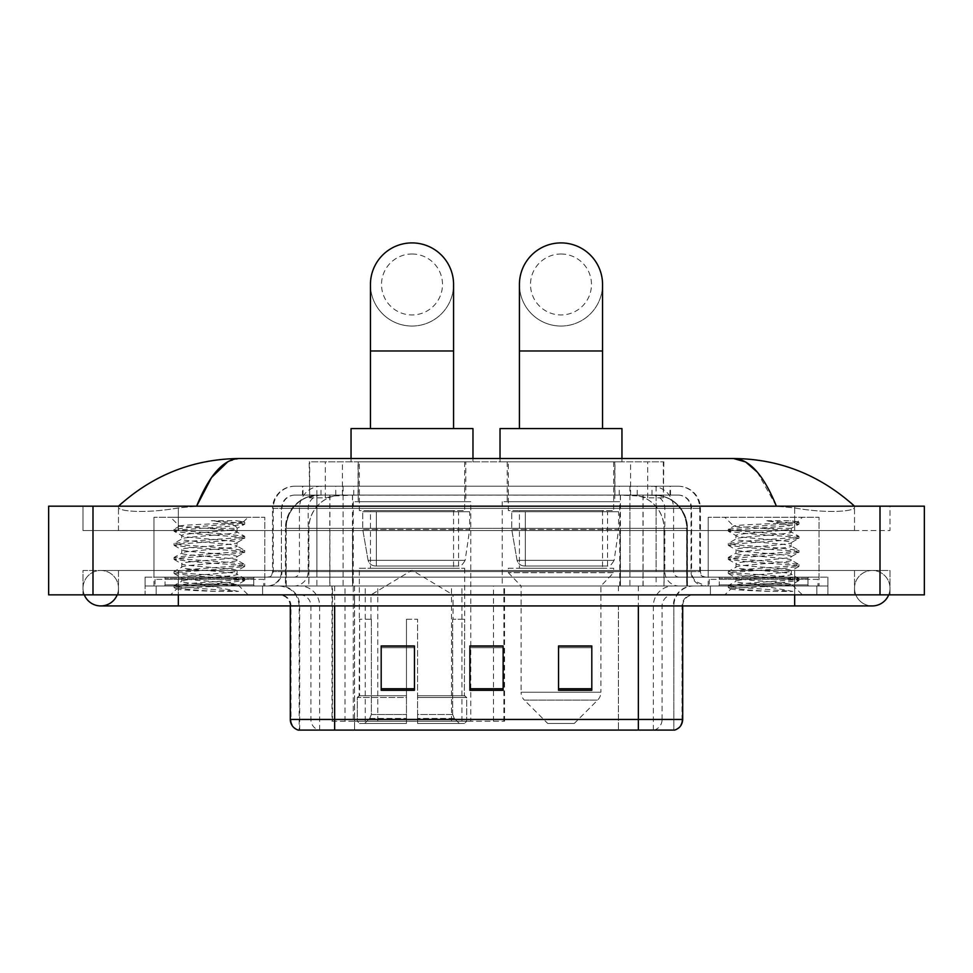 <?xml version="1.0" encoding="UTF-8"?>
<svg xmlns="http://www.w3.org/2000/svg" width="973" height="973" viewBox="0 0 973 973"><rect width="100%" height="100%" fill="white"/><g stroke="black" fill="none" stroke-linecap="round" stroke-linejoin="round"><path stroke-width="0.73" stroke-dasharray="4.87 3.65" d="M332 721.224L504.549 721.224L332 721.224L332 585.989L504.549 585.989L332 585.989M619.74 501.74L502.238 501.74L619.74 501.74L619.74 585.989L502.238 585.989L619.74 585.989M502.238 501.74L502.238 585.989M470.762 501.74L353.26 501.74L470.762 501.74L470.762 721.224L353.26 721.224L470.762 721.224M353.26 501.74L353.26 721.224M653.321 495.087L642.521 495.087L659.086 495.488C663.258 496.741 664.668 497.531 663.331 497.872L647.702 497.872L638.787 495.962L620.433 495.135L352.567 495.135L334.213 495.962L325.298 497.872L309.669 497.872L309.159 461.834L663.841 461.834L309.159 461.834M657.189 495.221A33.252 33.252 0 0 1 687.449 528.351L687.449 585.989L285.551 585.989L687.449 585.989M309.159 497.653L315.811 495.221L330.479 495.087L319.679 495.087M315.811 495.221A33.252 33.252 0 0 0 285.551 528.351L286.232 528.351L286.232 585.989M465.775 461.834L358.246 461.834L465.775 461.834L465.775 501.74L358.246 501.74L465.775 501.74M358.246 461.834L358.246 501.74M614.754 461.834L507.225 461.834L614.754 461.834L614.754 501.74L507.225 501.74L614.754 501.74M507.225 461.834L507.225 501.74M663.841 461.834L663.331 497.872L663.331 461.834M330.479 495.087L642.521 495.087M302.494 486.22L670.506 486.22L302.494 486.22L302.494 495.087L670.506 495.087L302.494 495.087M678.266 495.087L294.734 495.087L678.266 495.087A13.306 13.306 0 0 1 691.572 508.393L691.572 571.577L272.562 571.577A5.546 5.546 0 0 1 267.016 577.123L705.984 577.123L267.016 577.123M294.734 486.22L678.266 486.22L294.734 486.22A22.172 22.172 0 0 0 272.562 508.393L691.572 508.393L281.428 508.393L281.428 571.577A14.413 14.413 0 0 1 267.016 585.989L705.984 585.989L267.016 585.989M678.266 486.22A22.172 22.172 0 0 1 700.438 508.393L700.438 571.577L629.908 571.577L629.908 577.123M807.955 577.123L719.278 577.123L807.955 577.123L807.955 585.989L719.278 585.989L807.955 585.989L807.955 579.336L719.278 579.336L807.955 579.336M719.278 577.123L719.278 579.336M253.722 577.123L165.045 577.123L253.722 577.123L253.722 585.989L165.045 585.989L253.722 585.989L253.722 579.336L165.045 579.336L253.722 579.336M165.045 577.123L165.045 579.336M145.086 577.123L178.339 577.123L145.086 577.123L145.086 585.989L827.914 585.989L145.086 585.989L145.086 594.856L178.339 594.856L145.086 594.856L145.086 585.989L827.914 585.989L827.914 594.856L178.339 594.856L827.914 594.856L827.914 585.989L145.086 585.989L145.086 594.856L145.086 577.123M794.661 577.123L178.339 577.123L827.914 577.123L794.661 577.123L794.661 594.856L178.339 594.856L827.914 594.856L827.914 585.989L827.914 594.856L118.487 594.856L889.991 594.856L178.339 594.856L794.661 594.856L794.661 577.123M827.914 577.123L827.914 585.989L827.914 577.123M262.588 585.989L262.588 594.856L156.179 594.856L262.588 594.856L156.179 594.856L262.588 594.856L262.588 585.989L156.179 585.989L156.179 594.856L156.179 585.989L262.588 585.989M816.821 585.989L816.821 594.856L710.412 594.856L816.821 594.856L710.412 594.856L816.821 594.856L816.821 585.989L710.412 585.989L710.412 594.856L710.412 585.989L816.821 585.989M263.695 579.336L155.06 579.336L263.695 579.336L263.695 585.989L155.06 585.989L263.695 585.989M155.06 579.336L155.06 585.989M817.94 579.336L709.305 579.336L817.94 579.336L817.94 585.989L709.305 585.989L817.94 585.989M709.305 579.336L709.305 585.989M673.292 730.091L638.361 730.091L673.839 730.091L673.839 605.936A19.959 19.959 0 0 1 693.785 585.989L279.215 585.989L693.785 585.989M299.161 730.091L334.639 730.091L299.161 730.091L299.161 605.936L682.705 605.936A11.08 11.08 0 0 1 693.785 594.856L279.215 594.856L693.785 594.856M298.285 730.091L674.715 730.091M719.278 585.989L807.955 585.989L719.278 585.989M165.045 585.989L253.722 585.989L165.045 585.989M591.803 688.75L591.803 645.95L591.803 690.295L558.551 690.295L558.551 646.181L558.551 690.295L591.803 690.295L591.803 646.4L591.803 690.295L591.803 647.714L558.551 647.714L558.551 690.295L558.551 645.95L591.803 645.95L558.551 645.95L591.803 645.95L591.803 688.75L558.551 688.75M414.449 688.75L414.449 645.95L414.449 690.295L381.197 690.295L381.197 646.181L381.197 690.295L414.449 690.295L414.449 646.4L414.449 690.295L414.449 647.714L381.197 647.714L381.197 690.295L381.197 645.95L414.449 645.95L381.197 645.95L414.449 645.95L414.449 688.75L381.197 688.75M503.126 688.75L503.126 645.95L503.126 690.295L469.874 690.295L469.874 646.181L469.874 690.295L503.126 690.295L503.126 646.4L503.126 690.295L503.126 647.714L469.874 647.714L469.874 690.295L469.874 645.95L503.126 645.95L469.874 645.95L503.126 645.95L503.126 688.75L469.874 688.75M334.639 594.856L334.639 730.091L638.361 730.091L638.361 605.936L299.161 605.936C297.981 593.822 291.328 587.169 279.215 585.989M503.126 647.714L503.126 646.4L503.126 647.714L469.874 647.714L469.874 690.295L503.126 690.295L503.126 647.714M414.449 647.714L414.449 646.4L414.449 647.714L381.197 647.714L381.197 690.295L414.449 690.295L414.449 647.714M591.803 647.714L591.803 646.4L591.803 647.714L558.551 647.714L558.551 690.295L591.803 690.295L591.803 647.714M503.126 646.181L469.874 646.181M414.449 646.181L381.197 646.181M591.803 646.181L558.551 646.181M854.513 588.203A17.733 17.733 0 0 1 872.246 570.47A17.733 17.733 0 0 1 888.69 594.856A17.733 17.733 0 0 0 889.991 588.203A17.733 17.733 0 0 1 888.69 594.856A17.733 17.733 0 0 0 872.246 570.47A17.733 17.733 0 0 0 854.513 588.203A17.733 17.733 0 0 0 872.246 605.936A17.733 17.733 0 0 1 854.513 588.203A17.733 17.733 0 0 0 872.246 605.936A17.733 17.733 0 0 1 854.513 588.203M118.487 588.203A17.733 17.733 0 0 0 100.754 570.47A17.733 17.733 0 0 0 84.31 594.856A17.733 17.733 0 0 1 83.009 588.203A17.733 17.733 0 0 0 84.31 594.856A17.733 17.733 0 0 1 100.754 570.47A17.733 17.733 0 0 1 118.487 588.203A17.733 17.733 0 0 1 100.754 605.936A17.733 17.733 0 0 0 118.487 588.203A17.733 17.733 0 0 1 117.186 594.856A17.733 17.733 0 0 0 118.487 588.203M708.198 585.989L708.198 517.259L708.198 577.123L819.047 577.123L819.047 517.259L708.198 517.259L819.047 517.259L708.198 517.259L819.047 517.259L819.047 585.989L708.198 585.989L819.047 585.989M153.953 585.989L153.953 517.259L153.953 577.123L264.802 577.123L264.802 517.259L153.953 517.259L264.802 517.259L153.953 517.259L264.802 517.259L264.802 585.989L153.953 585.989L264.802 585.989M318.694 495.087L654.075 495.087L318.694 495.087A33.252 33.252 0 0 0 285.442 528.351L329.786 528.351L329.786 585.989L285.442 585.989L687.339 585.989L329.786 585.989M654.075 495.087A33.252 33.252 0 0 1 687.339 528.351L687.339 585.989M854.513 506.179C819.789 474.824 779.47 458.94 733.545 458.514L239.455 458.514C193.7 458.867 153.369 474.751 118.487 506.179L118.487 507.176C117.526 511.555 146.461 513.683 178.339 507.942L196.619 506.179L776.381 506.179L794.661 507.942C826.393 513.671 855.474 511.579 854.513 507.176L854.513 506.179L854.513 507.176C855.474 511.555 826.539 513.683 794.661 507.942L776.381 506.179L196.619 506.179L178.339 507.942C146.607 513.671 117.526 511.579 118.487 507.176L118.487 506.179M924.35 506.179L924.35 594.856L48.65 594.856L48.65 506.179L924.35 506.179M178.339 506.179L794.661 506.179L178.339 506.179L178.339 530.565L889.991 530.565L889.991 506.179L794.661 506.179L889.991 506.179L889.991 530.565L83.009 530.565L83.009 506.179L83.009 530.565L794.661 530.565L118.487 530.565L178.339 530.565L178.339 506.179M83.009 594.856L178.339 594.856L83.009 594.856L83.009 570.47L889.991 570.47L889.991 594.856L889.991 570.47L83.009 570.47L83.009 594.856M794.661 594.856L794.661 570.47L794.661 594.856L794.661 570.47L178.339 570.47L854.513 570.47L178.339 570.47L794.661 570.47L794.661 605.936L794.661 588.203L794.661 605.936L178.339 605.936L178.339 570.47L118.487 570.47L178.339 570.47L178.339 594.856M854.513 570.47L854.513 594.856L854.513 570.47M118.487 570.47L118.487 594.856L118.487 570.47M854.513 530.565L794.661 530.565L854.513 530.565L854.513 507.176L854.513 530.565M118.487 530.565L118.487 507.176L118.487 530.565M757.201 472.002L776.381 506.179M227.95 461.628L239.455 458.514M254.829 585.989L163.926 585.989L254.829 585.989A1.107 1.107 0 0 1 253.722 584.882L165.045 584.882L253.722 584.882L253.722 578.23A1.107 1.107 0 0 1 254.829 577.123L163.926 577.123L254.829 577.123M163.926 585.989A1.107 1.107 0 0 0 165.045 584.882L165.045 578.23A1.107 1.107 0 0 0 163.926 577.123M264.802 577.123L153.953 577.123M179.616 526.052L179.543 526.223C176.709 524.617 244.965 523.146 243.676 521.759L235.977 520.725L211.372 520.725C228.485 522.939 237.035 525.481 236.998 528.351L207.419 528.351L179.543 526.223L170.579 517.259L248.176 517.259L170.579 517.259M238.543 591.389L196.947 583.764L237.765 584.432C240.501 586.038 175.322 587.522 176.539 588.896C178.752 589.747 191.742 590.575 215.519 591.389L238.543 591.389L178.777 586.877L174.24 585.478L191.717 583.35L239.978 579.835L244.515 578.449L227.05 576.32L178.777 572.793L174.24 571.406L191.717 569.278L239.978 565.763L244.515 564.364L227.05 562.236L178.777 558.721L174.045 557.541L191.717 555.206L239.978 551.679L244.709 550.511L227.05 548.164L178.777 544.637L174.045 543.469L191.717 541.122L239.978 537.607L244.709 536.427L227.05 534.08L178.777 530.565L174.045 529.397L191.717 527.05L239.978 523.523L244.709 522.355L243.627 521.613L248.176 517.259M234.055 583.764C222.671 581.757 180.066 579.786 181.671 577.78C179.969 575.444 238.786 573.085 237.096 570.75C238.786 568.402 179.969 566.043 181.671 563.708C179.969 561.36 238.786 559.013 237.096 556.665C238.786 554.33 179.969 551.971 181.671 549.623C179.969 547.288 238.786 544.929 237.096 542.593L237.096 546.108L244.515 550.292M215.519 591.389L191.717 589.808L174.045 587.461L178.777 586.293L227.05 582.766L244.709 580.419L239.978 579.251L191.717 575.736L174.045 573.389L178.777 572.209L227.05 568.694L244.709 566.347L239.978 565.167L191.717 561.652L174.045 559.305L178.777 558.137L227.05 554.61L244.515 552.482L237.096 556.665L237.096 560.18C238.786 557.845 179.969 555.486 181.671 553.151C179.969 550.803 238.786 548.456 237.096 546.108C238.786 543.761 179.969 541.414 181.671 539.066L174.24 543.25M244.515 552.482L239.978 551.095L191.717 547.58L174.045 545.233L178.777 544.053L227.05 540.538L244.515 538.41L237.096 542.593C238.786 540.246 179.969 537.899 181.671 535.551L181.671 539.066C179.969 536.731 238.786 534.372 237.096 532.036L244.515 536.208M244.515 538.41L239.978 537.011L191.717 533.496L174.24 531.367L181.671 535.551C179.969 533.204 238.786 530.857 237.096 528.509L237.096 532.036C235.186 530.808 225.298 529.58 207.419 528.351M244.515 566.566L237.096 570.75L237.096 574.265C238.786 571.917 179.969 569.57 181.671 567.223C179.969 564.887 238.786 562.528 237.096 560.18L244.515 564.364M174.24 545.452L181.915 549.915L181.671 553.151L174.24 557.322M196.947 583.764C187.254 582.961 182.158 582.146 181.671 581.307C179.969 578.959 238.786 576.612 237.096 574.265L244.515 578.449M174.24 559.524L181.915 563.987L181.671 567.223L174.24 571.406M174.24 573.608L181.915 578.071L181.671 581.307L174.24 585.478M174.24 531.367L178.777 529.981L227.05 526.454L244.515 524.325L236.998 528.351M244.515 580.638L237.692 584.615L248.176 594.856L170.579 594.856L248.176 594.856M174.24 587.68L176.6 589.054L170.579 594.856M244.515 522.136L235.977 520.725M244.515 524.325L239.978 522.939L211.372 520.725M412.005 326.052A41.571 41.571 0 0 0 453.576 284.481A41.571 41.571 0 0 1 412.005 326.052A41.571 41.571 0 0 0 453.576 284.481A41.571 41.571 0 0 0 412.005 242.909A41.571 41.571 0 0 0 370.445 284.481A41.571 41.571 0 0 0 412.005 326.052A41.571 41.571 0 0 1 370.445 284.481M412.005 254.002A30.479 30.479 0 0 1 442.496 284.481A30.479 30.479 0 0 1 412.005 314.96A30.479 30.479 0 0 1 381.525 284.481A30.479 30.479 0 0 1 412.005 254.002M370.445 428.582L453.576 428.582L370.445 428.582M370.993 619.242L370.993 594.856L453.029 594.856L412.005 570.214L370.993 594.856L453.029 594.856L453.029 619.242M452.652 714.486L452.652 619.242L452.652 714.486L454.282 718.415L459.353 723.438L417.551 723.438L464.486 723.438L417.551 723.438L417.551 721.224L466.712 721.224L417.551 721.224L417.551 697.495L466.712 697.495L417.551 697.495L417.551 695.731L464.924 695.731L417.551 695.731L417.551 723.438L464.486 723.438L466.712 721.224L466.712 697.495L464.376 695.731L464.668 619.242L464.376 695.731L466.712 697.495L466.712 721.224L464.486 723.438L459.353 723.438L454.282 718.415L452.652 714.486L417.551 714.486L417.551 723.438L417.551 619.242L417.551 714.486L452.652 714.486M406.471 619.242L417.551 619.242L406.471 619.242L406.471 695.731L359.645 695.731L406.471 695.731L406.471 619.242L406.471 714.486L406.471 619.242L417.551 619.242L417.551 695.731L417.551 619.242L406.471 619.242M371.37 619.242L371.37 714.486L369.74 718.415L364.668 723.438L406.471 723.438L406.471 714.486L406.471 723.438L359.536 723.438L406.471 723.438L406.471 721.224L406.471 723.438L359.536 723.438L357.31 721.224L406.471 721.224L357.31 721.224L357.31 697.495L406.471 697.495L406.471 721.224L406.471 697.495L357.31 697.495L359.098 695.731L406.471 695.731L406.471 697.495L406.471 695.731L359.098 695.731L359.645 619.242L359.645 695.731L357.31 697.495L357.31 721.224L359.536 723.438L364.668 723.438L369.74 718.415L371.37 714.486L371.37 619.242L359.353 619.242L371.37 619.242M359.353 568.256L464.668 568.256L359.353 568.256L359.353 619.242M464.668 568.256L464.668 619.242M370.445 510.606L453.576 510.606L370.445 510.606L370.445 568.256L453.576 568.256L370.445 568.256M453.576 510.606L453.576 568.256M359.353 461.834L464.668 461.834L359.353 461.834L359.353 510.606L464.668 510.606L359.353 510.606M464.668 461.834L464.668 510.606M351.046 458.514L351.046 461.834L472.975 461.834L351.046 461.834M472.975 458.514L472.975 461.834M351.046 428.582L472.975 428.582M464.376 619.242L452.652 619.242L464.376 619.242M469.655 511.713L362.747 511.713L469.655 511.713L469.655 529.458L362.747 529.458L362.747 511.713L362.747 529.458L368.086 560.339C369.412 564.145 372.16 566.043 376.344 566.031L458.563 566.031L376.344 566.031L376.344 511.713L376.344 566.031C372.173 566.055 369.424 564.158 368.086 560.339L362.747 529.458L469.655 529.458L465.155 560.339L368.086 560.339L465.155 560.339C462.297 565.143 460.095 567.04 458.575 566.031L458.563 511.713L376.344 511.713L458.563 511.713M560.995 326.052A41.571 41.571 0 0 0 602.555 284.481A41.571 41.571 0 0 1 560.995 326.052A41.571 41.571 0 0 0 602.555 284.481A41.571 41.571 0 0 0 560.995 242.909A41.571 41.571 0 0 0 519.424 284.481A41.571 41.571 0 0 0 560.995 326.052A41.571 41.571 0 0 1 519.424 284.481M560.995 254.002A30.479 30.479 0 0 1 591.475 284.481A30.479 30.479 0 0 1 560.995 314.96A30.479 30.479 0 0 1 530.504 284.481A30.479 30.479 0 0 1 560.995 254.002M519.424 428.582L602.555 428.582L519.424 428.582M574.289 723.438L547.69 723.438L524.325 700.086L597.653 700.086L524.325 700.086A11.08 11.08 0 0 1 521.09 692.241L600.9 692.241A11.08 11.08 0 0 1 597.653 700.086L574.289 723.438L547.69 723.438M600.9 585.989L521.09 585.989L521.09 692.241L600.9 692.241L600.9 585.989L613.647 572.683L508.332 572.683L613.647 572.683L613.647 568.256L508.332 568.256L508.332 572.683L521.09 585.989L600.9 585.989M519.424 510.606L602.555 510.606L519.424 510.606L519.424 568.256L602.555 568.256L519.424 568.256M602.555 510.606L602.555 568.256M508.332 461.834L613.647 461.834L508.332 461.834L508.332 510.606L613.647 510.606L508.332 510.606M613.647 461.834L613.647 510.606M500.025 458.514L500.025 461.834L621.954 461.834L500.025 461.834M621.954 458.514L621.954 461.834M500.025 428.582L621.954 428.582M508.332 568.256L613.647 568.256M618.633 511.713L511.725 511.713L618.633 511.713L618.633 529.458L511.725 529.458L511.725 511.713L511.725 529.458L517.064 560.339C518.39 564.145 521.139 566.043 525.323 566.031L607.541 566.031L525.323 566.031L525.323 511.713L525.323 566.031C521.151 566.055 518.402 564.158 517.064 560.339L511.725 529.458L618.633 529.458L614.133 560.339L517.064 560.339L614.133 560.339C611.275 565.143 609.086 567.04 607.553 566.031L525.311 566.031L607.553 566.031M809.074 585.989L718.171 585.989L809.074 585.989A1.107 1.107 0 0 1 807.955 584.882L719.278 584.882L807.955 584.882L807.955 578.23A1.107 1.107 0 0 1 809.074 577.123L718.171 577.123L809.074 577.123M718.171 585.989A1.107 1.107 0 0 0 719.278 584.882L719.278 578.23A1.107 1.107 0 0 0 718.171 577.123M819.047 577.123L708.198 577.123M792.788 591.389L751.18 583.764L788.3 583.764L791.998 584.432C794.746 586.038 729.568 587.522 730.784 588.896C732.985 589.747 745.987 590.575 769.765 591.389L792.788 591.389L733.022 586.877L728.485 585.478L745.95 583.35L794.223 579.835L798.76 578.449L781.283 576.32L733.022 572.793L728.485 571.406L745.95 569.278L794.223 565.763L798.76 564.364L781.283 562.236L733.022 558.721L728.29 557.541L745.95 555.206L794.223 551.679L798.955 550.511L781.283 548.164L733.022 544.637L728.29 543.469L745.95 541.122L794.223 537.607L798.955 536.427L781.283 534.08L733.022 530.565L728.29 529.397L733.788 526.223C730.954 524.617 799.21 523.146 797.921 521.759L790.222 520.725L765.617 520.725C782.73 522.939 791.268 525.481 791.244 528.351L761.652 528.351L733.788 526.223L724.824 517.259L802.421 517.259L724.824 517.259M728.485 529.178L745.95 527.05L794.223 523.523L798.955 522.355L797.86 521.613L802.421 517.259M788.3 583.764C776.916 581.757 734.311 579.786 735.904 577.78C734.214 575.444 793.031 573.085 791.329 570.75C793.031 568.402 734.214 566.043 735.904 563.708C734.214 561.36 793.031 559.013 791.329 556.665C793.031 554.33 734.214 551.971 735.904 549.623C734.214 547.288 793.031 544.929 791.329 542.593L791.329 546.108L798.76 550.292M769.765 591.389L745.95 589.808L728.29 587.461L733.022 586.293L781.283 582.766L798.955 580.419L794.223 579.251L745.95 575.736L728.29 573.389L733.022 572.209L781.283 568.694L798.955 566.347L794.223 565.167L745.95 561.652L728.29 559.305L733.022 558.137L781.283 554.61L798.76 552.482L791.329 556.665L791.329 560.18C793.031 557.845 734.214 555.486 735.904 553.151C734.214 550.803 793.031 548.456 791.329 546.108C793.031 543.761 734.214 541.414 735.904 539.066L728.485 543.25M798.76 552.482L794.223 551.095L745.95 547.58L728.29 545.233L733.022 544.053L781.283 540.538L798.76 538.41L791.329 542.593C793.031 540.246 734.214 537.899 735.904 535.551L735.904 539.066C734.214 536.731 793.031 534.372 791.329 532.036L798.76 536.208M798.76 538.41L794.223 537.011L745.95 533.496L728.485 531.367L735.904 535.551C734.214 533.204 793.031 530.857 791.329 528.509L791.329 532.036C789.431 530.808 779.531 529.58 761.652 528.351M798.76 566.566L791.329 570.75L791.329 574.265C793.031 571.917 734.214 569.57 735.904 567.223C734.214 564.887 793.031 562.528 791.329 560.18L798.76 564.364M728.485 545.452L736.16 549.915L735.904 553.151L728.485 557.322M751.18 583.764C741.487 582.961 736.403 582.146 735.904 581.307C734.214 578.959 793.031 576.612 791.329 574.265L798.76 578.449M728.485 559.524L736.16 563.987L735.904 567.223L728.485 571.406M728.485 573.608L736.16 578.071L735.904 581.307L728.485 585.478M728.485 531.367L733.022 529.981L781.283 526.454L798.76 524.325L791.244 528.351M798.76 580.638L791.925 584.615L802.421 594.856L724.824 594.856L802.421 594.856M728.485 587.68L730.845 589.054L724.824 594.856M798.76 522.136L790.222 520.725M798.76 524.325L794.223 522.939L765.617 520.725M332.511 721.224L332.511 585.989M309.669 497.872L309.669 461.834M313.914 495.488A33.252 32.754 -90 0 0 286.232 528.351L687.449 528.351L643.104 528.351L643.104 585.989M686.768 585.989L686.768 528.351A33.252 32.754 90 0 0 659.086 495.488M329.896 495.087L329.896 528.351L285.551 528.351L285.551 585.989M620.433 495.135L620.433 585.989M638.787 495.962A33.252 32.754 90 0 1 664.097 528.351L664.097 585.989M352.567 495.135L352.567 585.989M334.213 495.962A33.252 32.754 -90 0 0 308.903 528.351L308.903 585.989M643.104 495.087L643.104 528.351L329.896 528.351L329.896 585.989M342.411 495.16L342.411 461.834M325.298 497.872L325.298 461.834M358.052 495.16L358.052 461.834M614.948 495.16L614.948 461.834M647.702 497.872L647.702 461.834M630.589 495.16L630.589 461.834M377.767 721.224L377.767 585.989M345.014 721.224L345.014 585.989M451.508 721.224L451.508 585.989M461.92 721.224L461.92 585.989M503.88 721.224L503.88 585.989M493.469 721.224L493.469 646.181M493.469 645.95L493.469 585.989M365.252 721.224L365.252 585.989M335.758 495.087L335.758 486.22M629.908 486.22L629.908 508.393L700.438 508.393L656.094 508.393L656.094 495.087M343.092 486.22L343.092 571.577L281.975 571.577A14.413 14.194 90 0 1 267.782 585.989M316.906 577.123L316.906 571.577L656.094 571.577L656.094 508.393L656.094 571.577L691.572 571.577L692.618 576.989L695.476 581.44L705.984 585.989M656.094 486.22L656.094 508.393L272.562 508.393L272.562 571.577L700.438 571.577C700.767 574.946 702.615 576.794 705.984 577.123M294.734 495.087C288.932 495.354 284.834 498.127 282.401 503.394L281.428 508.393L281.428 571.577L316.906 571.577L316.906 486.22M705.218 577.123A5.546 5.461 -90 0 1 699.757 571.577L699.757 508.393A22.172 21.832 90 0 0 677.926 486.22M178.339 577.123L178.339 585.989L178.339 577.123M321.26 486.22A22.172 21.832 -90 0 0 299.429 508.393L299.429 571.577A5.546 5.461 90 0 1 293.968 577.123M295.074 486.22A22.172 21.832 -90 0 0 273.243 508.393L273.243 571.577A5.546 5.461 90 0 1 267.782 577.123M651.74 486.22A22.172 21.832 90 0 1 673.571 508.393L673.571 571.577A5.546 5.461 -90 0 0 679.032 577.123M295.074 495.087A13.306 13.099 -90 0 0 281.975 508.393L629.908 508.393L629.908 571.577L343.092 571.577L343.092 577.123M656.094 577.123L656.094 585.989M343.092 495.087L343.092 585.989M321.26 495.087A13.306 13.099 -90 0 0 308.161 508.393L308.161 571.577A14.413 14.194 90 0 1 293.968 585.989M316.906 495.087L316.906 585.989M677.926 495.087A13.306 13.099 90 0 1 691.025 508.393L691.025 571.577A14.413 14.194 -90 0 0 705.218 585.989M651.74 495.087A13.306 13.099 90 0 1 664.839 508.393L664.839 571.577A14.413 14.194 -90 0 0 679.032 585.989M629.908 495.087L629.908 585.989M303.004 495.087L303.004 486.22M320.981 495.087L320.981 486.22M353.734 495.087L353.734 486.22M619.266 495.087L619.266 486.22M652.019 495.087L652.019 486.22M669.996 495.087L669.996 486.22M637.242 495.087L637.242 486.22M654.233 730.091A11.08 10.922 90 0 0 662.09 719.448L354.573 719.448L354.573 605.936L618.427 605.936L618.427 730.091L618.427 605.936L673.292 605.936A19.959 19.655 -90 0 1 692.946 585.989M638.361 594.856L638.361 605.936L290.295 605.936L354.573 605.936L354.573 594.856M682.705 605.936L638.361 605.936L673.839 605.936L673.839 730.091M354.573 585.989L354.573 730.091L354.573 719.448L290.295 719.448M298.833 730.091A11.08 10.922 -90 0 1 290.976 719.448L290.976 605.936A11.08 10.922 90 0 0 280.054 594.856M299.988 594.856A11.08 10.922 90 0 1 310.91 605.936L310.91 719.448A11.08 10.922 -90 0 0 318.767 730.091M674.167 730.091A11.08 10.922 90 0 0 682.024 719.448L662.09 719.448L662.09 605.936A11.08 10.922 -90 0 1 673.012 594.856M682.705 719.448L682.024 719.448L682.024 605.936A11.08 10.922 -90 0 1 692.946 594.856M618.427 585.989L618.427 594.856M653.357 730.091L653.357 605.936A19.959 19.655 -90 0 1 673.012 585.989M299.708 730.091L299.708 605.936A19.959 19.655 90 0 0 280.054 585.989M319.643 730.091L319.643 605.936A19.959 19.655 90 0 0 299.988 585.989M334.639 585.989L334.639 605.936M638.361 585.989L638.361 605.936M318.864 495.087A33.252 32.754 -90 0 0 286.111 528.351L285.442 528.351L285.442 585.989M642.995 495.087L642.995 528.351L687.339 528.351L686.658 528.351L686.658 585.989M329.786 495.087L329.786 528.351L642.995 528.351L642.995 585.989M880.006 506.179L880.006 594.856M92.994 506.179L92.994 594.856M794.661 530.565L794.661 506.179L794.661 530.565M178.339 530.565L178.339 507.942L178.339 530.565M653.917 495.087A33.252 32.754 -90 0 1 686.658 528.351L663.987 528.351L663.987 585.989M631.234 495.087A33.252 32.754 90 0 1 663.987 528.351L620.324 528.351L620.324 585.989M620.324 495.087L620.324 528.351L352.457 528.351L352.457 585.989M352.457 495.087L352.457 528.351L308.794 528.351L308.794 585.989M341.535 495.087A33.252 32.754 90 0 0 308.794 528.351L286.111 528.351L286.111 585.989M253.722 578.23L165.045 578.23L253.722 578.23M453.576 350.985L370.445 350.985M371.37 714.486L406.471 714.486L371.37 714.486M454.282 718.415L417.551 718.415L454.282 718.415M369.74 718.415L406.471 718.415L369.74 718.415M602.555 350.985L519.424 350.985M807.955 578.23L719.278 578.23L807.955 578.23M504.549 721.224L504.549 585.989M670.506 495.087L670.506 486.22M290.295 605.936C289.638 599.21 285.953 595.512 279.215 594.856M794.661 570.47L872.246 570.47L794.661 570.47M178.339 570.47L100.754 570.47L178.339 570.47M178.339 605.936L100.754 605.936M794.661 605.936L872.246 605.936M174.045 585.697L174.045 587.461M244.709 578.667L244.709 580.419M174.045 571.625L174.045 573.389M244.709 564.583L244.709 566.347M174.045 557.541L174.045 559.305M244.709 550.511L244.709 552.263M174.045 543.469L174.045 545.233M244.709 536.427L244.709 538.191M174.045 529.397L174.045 531.149M244.709 522.355L244.709 524.106M179.604 526.052L174.24 529.178M607.541 566.031L607.541 511.713M728.29 585.697L728.29 587.461M798.955 578.667L798.955 580.419M728.29 571.625L728.29 573.389M798.955 564.583L798.955 566.347M728.29 557.541L728.29 559.305M798.955 550.511L798.955 552.263M728.29 543.469L728.29 545.233M798.955 536.427L798.955 538.191M728.29 529.397L728.29 531.149M798.955 522.355L798.955 524.106"/><path stroke-width="1.46" d="M290.295 719.448L334.639 719.448L334.639 730.091L638.361 730.091L638.361 719.448L682.705 719.448C682.389 724.763 679.738 728.303 674.715 730.091L298.285 730.091A11.08 11.08 0 0 1 290.295 719.448L290.295 605.936M591.803 690.295L591.803 645.95L558.551 645.95L558.551 690.295L591.803 690.295M414.449 690.295L414.449 645.95L381.197 645.95L381.197 690.295L414.449 690.295M503.126 690.295L503.126 645.95L469.874 645.95L469.874 690.295L503.126 690.295M503.126 646.181L469.874 646.181M414.449 646.181L381.197 646.181M591.803 646.181L558.551 646.181M84.31 594.856A17.733 17.733 0 0 0 117.186 594.856A17.733 17.733 0 0 1 84.31 594.856A17.733 17.733 0 0 0 100.754 605.936A17.733 17.733 0 0 1 84.31 594.856M888.69 594.856A17.733 17.733 0 0 1 872.246 605.936A17.733 17.733 0 0 0 888.69 594.856A17.733 17.733 0 0 1 872.246 605.936A17.733 17.733 0 0 0 888.69 594.856M776.381 506.179C763.671 474.873 749.392 458.988 733.545 458.514L239.455 458.514C223.608 458.988 209.329 474.873 196.619 506.179L211.542 477.512L227.95 461.628M92.994 506.179L924.35 506.179L924.35 594.856L48.65 594.856L48.65 506.179L92.994 506.179L92.994 594.856M850.743 502.749L854.513 506.179C819.631 474.751 779.3 458.867 733.545 458.514L745.622 461.956L757.201 472.002M122.257 502.749L118.487 506.179C153.211 474.824 193.53 458.94 239.455 458.514M370.445 428.582L370.445 284.481A41.571 41.571 0 0 1 412.005 242.909A41.571 41.571 0 0 1 453.576 284.481A41.571 41.571 0 0 0 412.005 242.909M453.576 428.582L453.576 284.481M472.975 458.514L472.975 428.582L351.046 428.582L351.046 458.514M519.424 428.582L519.424 284.481A41.571 41.571 0 0 1 560.995 242.909A41.571 41.571 0 0 1 602.555 284.481A41.571 41.571 0 0 0 560.995 242.909M602.555 428.582L602.555 284.481M621.954 458.514L621.954 428.582L500.025 428.582L500.025 458.514M334.639 605.936L334.639 719.448L638.361 719.448L638.361 605.936M503.126 688.75L469.874 688.75M414.449 688.75L381.197 688.75M591.803 688.75L558.551 688.75M794.661 594.856L794.661 605.936L872.246 605.936M178.339 594.856L178.339 605.936L794.661 605.936M880.006 506.179L880.006 594.856M370.445 350.985L453.576 350.985M519.424 350.985L602.555 350.985M682.705 719.448L682.705 605.936M178.339 605.936L100.754 605.936"/></g></svg>
